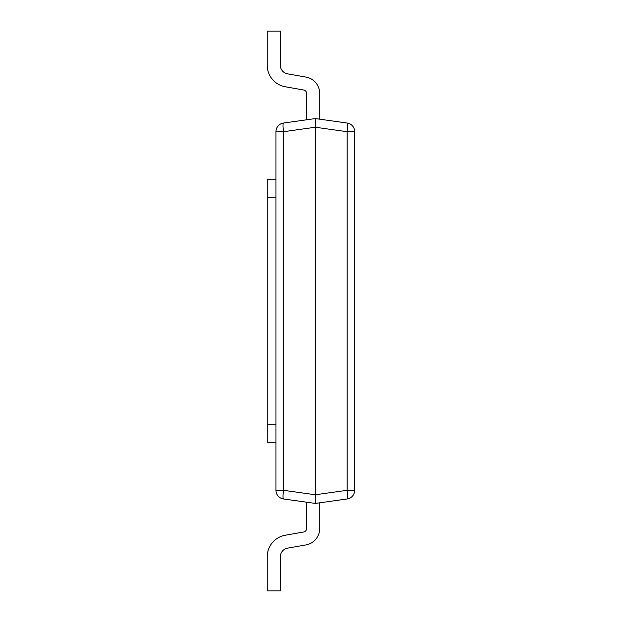 <?xml version="1.0" encoding="UTF-8"?>
<svg xmlns="http://www.w3.org/2000/svg" width="622" height="622" viewBox="0 0 622 622"><rect width="100%" height="100%" fill="white"/><g stroke="black" fill="none" stroke-linecap="round" stroke-linejoin="round"><path stroke-width="0.93" d="M283.5 498.961A8.747 8.747 0 0 1 275.966 490.299L275.966 131.701A8.747 8.747 0 0 1 283.5 123.039L315.331 118.569L347.162 123.039A8.747 1.205 98 0 1 347.162 131.701L315.331 127.23L315.331 503.431L283.5 498.961A8.747 1.205 -82 0 1 283.5 490.299L315.331 494.77L347.162 490.299A8.747 1.205 82 0 1 347.162 498.961L315.331 503.431M306.584 502.203L306.584 528.544A3.499 3.499 0 0 1 303.692 531.989L285.288 535.231A21.863 21.863 0 0 0 267.219 556.768L267.219 590.9L280.343 590.9L280.343 556.768A8.747 8.747 0 0 1 287.574 548.153A8.747 8.747 0 0 0 280.343 556.768A8.747 8.747 0 0 1 287.574 548.153A8.747 8.747 0 0 0 280.343 556.768A8.747 8.747 0 0 1 287.574 548.153A8.747 8.747 0 0 0 280.343 556.768A8.747 8.747 0 0 1 287.574 548.153L305.97 544.911A16.623 16.623 0 0 0 319.7 528.544L319.7 502.817L319.7 528.544L319.7 502.817L319.7 528.544L319.7 502.817L319.7 528.544L319.7 502.817L347.162 498.961A8.747 8.747 0 0 0 354.688 490.299L354.688 131.701A8.747 8.747 0 0 0 347.162 123.039M319.7 119.183L319.7 93.456A16.623 16.623 0 0 0 305.97 77.089L287.574 73.847A8.747 8.747 0 0 1 280.343 65.232L280.343 31.1L267.219 31.1L267.219 65.232A21.863 21.863 0 0 0 285.288 86.769L303.692 90.011A3.499 3.499 0 0 1 306.584 93.456A3.499 3.499 0 0 0 303.692 90.011A3.499 3.499 0 0 1 306.584 93.456A3.499 3.499 0 0 0 303.692 90.011A3.499 3.499 0 0 1 306.584 93.456A3.499 3.499 0 0 0 303.692 90.011A3.499 3.499 0 0 1 306.584 93.456L306.584 119.797M287.574 73.847A8.747 8.747 0 0 1 280.343 65.232A8.747 8.747 0 0 0 287.574 73.847A8.747 8.747 0 0 1 280.343 65.232A8.747 8.747 0 0 0 287.574 73.847A8.747 8.747 0 0 1 280.343 65.232A8.747 8.747 0 0 0 287.574 73.847M303.692 531.989L285.288 535.231L303.692 531.989A3.499 3.499 0 0 0 306.584 528.544A3.499 3.499 0 0 1 303.692 531.989A3.499 3.499 0 0 0 306.584 528.544A3.499 3.499 0 0 1 303.692 531.989A3.499 3.499 0 0 0 306.584 528.544A3.499 3.499 0 0 1 303.692 531.989M275.966 442.203L267.219 442.203L267.219 179.797L275.966 179.797M315.331 118.569L315.331 127.23L283.5 131.701A8.747 1.205 -98 0 1 283.5 123.039M354.688 162.466L354.688 191.529M354.781 191.529L354.781 192.361M354.781 205.664L354.688 206.247M354.688 191.77L354.688 206.006M354.781 206.247L354.688 209.824M275.966 131.701L283.5 131.701L283.5 490.299L275.966 490.299M354.688 490.299L347.162 490.299L347.162 131.701L354.688 131.701M267.219 424.709L275.966 424.709M267.219 197.291L275.966 197.291"/></g></svg>

